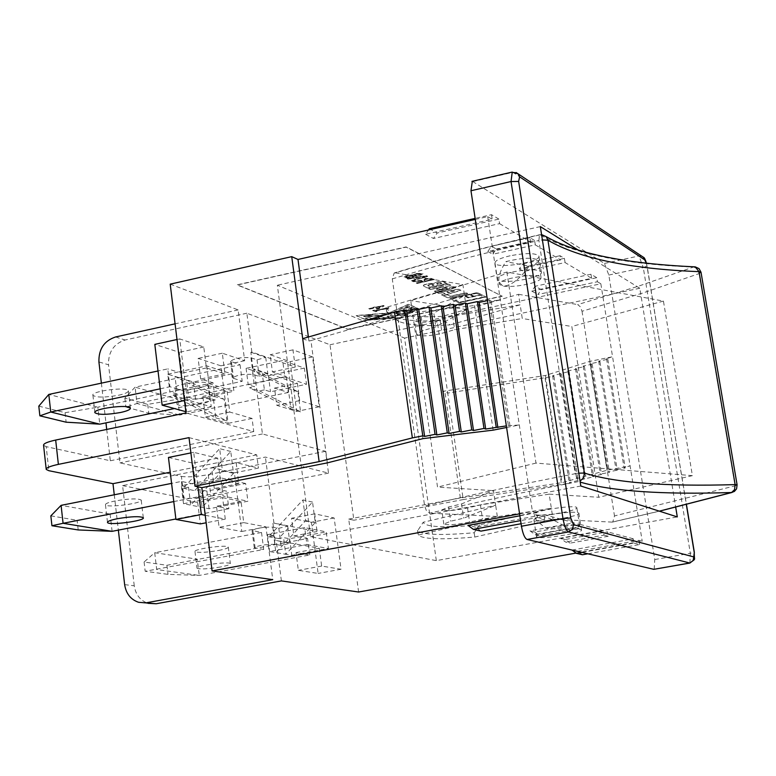 <?xml version="1.0" encoding="UTF-8"?>
<svg xmlns="http://www.w3.org/2000/svg" width="776" height="776" viewBox="0 0 776 776"><rect width="100%" height="100%" fill="white"/><g stroke="black" fill="none" stroke-linecap="round" stroke-linejoin="round"><path stroke-width="0.58" stroke-dasharray="3.88 2.91" d="M273.705 535.809L268.709 536.75L302.931 499.928L305.657 520.628L275.878 552.609L273.705 535.809L267.448 534.654L300.739 528.359L273.938 523.102L287.692 526.186L278.826 528.262L272.774 527.108C263.171 527.03 256.264 528.155 252.064 530.483L261.522 532.462L154.705 552.716L156.694 569.535L199.257 575.423L197.279 559.186L154.705 552.716L144.094 562.008L166.918 565.277L307.548 538.495L299.226 536.934L289.642 538.738L283.57 537.622L285.723 554.277L291.795 555.306L301.408 553.521L309.721 554.956L199.257 575.423L168.004 574.356L145.18 571.262L263.695 549.495L254.256 547.681C258.466 545.431 265.382 544.306 274.995 544.315L281.048 545.382L289.923 543.336L276.178 540.494L302.97 545.324L269.621 551.552L285.723 554.277L315.26 522.587L312.544 502.082L278.603 538.554L283.57 537.622M268.709 536.75L278.603 538.554M218.522 550.475C225.108 549.175 228.357 548.05 228.289 547.07C227.824 544.296 192.836 549.068 194.989 551.61C197.977 552.929 205.824 552.551 218.522 550.475M220.568 566.965C207.852 569.041 199.995 569.448 197.017 568.216C194.873 565.801 229.909 561.019 230.356 563.657C230.424 564.588 227.164 565.694 220.568 566.965M309.721 554.956L307.548 538.495M166.918 565.277L168.004 574.356M144.094 562.008L145.18 571.262M305.657 520.628L315.26 522.587M312.544 502.082L302.931 499.928M267.448 534.654L269.621 551.552M289.642 538.738L291.795 555.306M261.522 532.462L263.695 549.495M296.025 552.59L319.285 548.263L302.97 545.324L306.908 544.587L304.677 527.612L300.739 528.359L317.064 531.55L293.852 535.925L291.543 518.271L311.36 522.306L318.121 573.435L298.343 570.35L296.025 552.59L301.408 553.521L328.432 548.496L326.211 531.861L304.677 527.612M293.852 535.925L299.226 536.934L326.211 531.861M306.908 544.587L328.432 548.496M278.826 528.262L281.048 545.382M287.692 526.186L289.923 543.336M272.929 523.296L275.179 540.688M281.397 580.904L276.178 540.494M124.645 584.629L134.248 585.802C135.664 594.785 140.281 600.624 148.1 603.34L138.574 602.292M134.248 585.802L122.589 485.611L265.411 457.074L328.51 473.137L325.58 451.302L262.433 433.949L254.043 368.93L280.98 377.854L248.204 384.741L254.489 386.729L252.384 370.394L246.099 368.328L278.807 361.373L251.86 352.052L250.871 352.265L253.054 369.143L254.043 368.93M273.938 523.102L265.411 457.074M250.871 352.265L265.712 357.387L257.031 359.831L250.939 357.755C241.394 357.028 234.604 358.211 230.569 361.306L240.075 364.769L135.092 387.146L124.849 398.136L147.712 404.383L177.762 399.291L135.092 387.146L137.032 403.491L179.692 415.073L148.769 413.22L125.906 407.128L137.032 403.491L242.19 381.317L232.684 377.999C236.738 374.973 243.538 373.799 253.092 374.469L259.184 376.447L267.875 374.042L253.054 369.143M288.313 392.481L179.692 415.073L177.762 399.291L286.199 376.486L288.313 392.481L274.529 388.078L276.79 405.334L296.684 411.396L290.108 361.684L270.174 354.719L272.415 371.879L286.199 376.486M304.357 368.096L268.399 375.681L262.298 373.663L264.393 389.853L270.494 391.773L306.51 384.265L304.357 368.096L282.677 360.559L278.807 361.373L295.239 367.058L272.415 371.879M264.393 389.853L259.504 390.871L249.562 387.757L254.489 386.729M200.373 404.083C187.85 406.255 180.071 406.333 177.035 404.306C174.755 400.6 209.307 395.954 209.908 399.882C210.034 401.25 206.852 402.657 200.373 404.083M265.712 357.387L267.875 374.042M259.504 390.871L300.574 411.833L297.906 391.725L262.298 373.663L252.384 370.394L288.245 388.592L290.922 408.894L249.562 387.757M198.384 388.048C204.854 386.603 208.026 385.177 207.9 383.761C207.27 379.707 172.776 384.343 175.066 388.165C178.102 390.27 185.881 390.231 198.384 388.048M124.849 398.136L125.906 407.128M147.712 404.383L148.769 413.22M290.922 408.894L300.574 411.833M297.906 391.725L288.245 388.592M246.099 368.328L248.204 384.741M240.075 364.769L242.19 381.317M274.529 388.078L297.392 383.295L280.98 377.854L284.85 377.039L282.677 360.559M268.399 375.681L270.494 391.773M284.85 377.039L306.51 384.265M257.031 359.831L259.184 376.447M112.093 531.327L110.105 514.052L226.65 491.179L217.057 489.113L206.911 491.111L199.907 489.627L202.09 507.378L233.518 473.331L230.763 451.467L194.66 490.655L199.907 489.627M50.847 515.865L77.125 520.279L110.105 514.052L61.091 505.351M188.529 487.212L183.233 488.259L219.656 448.673L222.421 470.741L190.712 505.137L188.529 487.212L181.303 485.669L191.633 483.623L181.439 481.421L171.574 483.39M183.233 488.259L194.66 490.655M115.333 500.908C108.601 502.305 105.313 503.585 105.458 504.749C106.166 508.212 143.55 503.304 141.213 500.054C137.837 498.308 129.214 498.59 115.333 500.908M173.775 501.577L183.66 499.637L193.845 501.684L183.495 503.711L209.093 508.765L219.259 506.786L228.852 508.717L226.65 491.179M228.852 508.717L175.871 518.979M78.201 529.95L77.125 520.279M230.763 451.467L219.656 448.673M222.421 470.741L233.518 473.331M209.093 508.765L206.911 491.111M238.814 483.69L214.292 488.511L217.057 489.113L245.623 483.496L247.883 501.228L219.259 506.786L216.494 506.233L219.113 527.341L241.782 531.482L234.381 472.846L258.437 468.074L236.156 462.651L238.814 483.69L220.335 479.529L195.474 484.457L191.633 483.623L220.743 477.861L223.003 495.98L247.883 501.228M183.495 503.711L181.303 485.669M205.233 515.274L225.273 519.105L222.586 497.591L197.686 502.46L193.845 501.684L223.003 495.98M181.439 481.421L183.66 499.637M245.623 483.496L220.743 477.861M170.206 284.152L238.145 309.915L244.663 360.733L222.314 353.216L224.924 373.848L206.397 367.95L203.778 346.998L179.751 338.918L187.239 399.882L211.247 406.76L208.608 385.662L183.99 390.861L169.934 386.739L167.771 368.881L158.013 370.976M160.166 388.815L169.934 386.739M215.224 400.018L202.837 396.381L205.417 417.09L228.134 423.356L220.869 365.806L198.123 358.425L200.683 378.998L213.07 382.81L215.224 400.018L174.425 408.545M188.549 397.283L183.349 398.369L226.922 420.999L224.186 399.33L186.405 379.862L188.549 397.283L195.562 399.3L233.906 391.259L231.694 373.867L206.746 365.865L177.985 372.024L181.826 373.207L179.266 352.304L154.812 344.369M183.349 398.369L171.903 395.091L177.151 393.985L175.007 376.399L213.07 396.041L215.806 417.915L171.903 395.091M206.746 365.865L208.967 383.635L169.915 391.899L177.151 393.985M38.8 406.149L65.068 412.706L97.824 407.187L48.801 394.431M65.068 412.706L66.135 422.202M213.07 382.81L97.824 407.187L99.774 424.152M215.806 417.915L226.922 420.999M231.694 373.867L193.418 381.986L167.761 374.207L169.915 391.899M224.186 399.33L213.07 396.041M118.573 395.246C125.256 393.742 128.506 392.258 128.341 390.774C127.642 386.399 90.414 391.182 92.916 395.324C96.369 397.651 104.915 397.622 118.573 395.246M167.761 374.207L177.985 372.024L167.771 368.881M193.418 381.986L195.562 399.3M208.967 383.635L233.906 391.259M208.608 385.662L227.125 391.288L202.837 396.381M427.673 276.198L412.774 280.931L422.018 280.388L425.811 278.642L430.331 278.157L434.424 279.515L417.11 283.308L416.275 282.91L423.162 281.397L413.317 281.494L411.542 280.64L415.829 279.302L413.395 278.128L407.943 278.923L407.051 278.487L426.645 275.693L427.702 276.411L426.645 275.693M426.499 279.108L424.123 279.874L425.083 280.98L431.601 279.554L429.196 278.788L426.528 279.321L429.196 278.788M415.606 277.808L417.566 278.749L424.802 276.479L415.606 277.808L424.831 276.692L417.566 278.749M417.595 278.962L415.635 278.021M426.674 275.907L407.08 278.7L407.982 279.137L413.433 278.341L415.858 279.515L411.571 280.854L413.346 281.698L422.231 281.145L423.192 281.61L416.275 282.91M416.305 283.124L417.11 283.308M417.139 283.521L434.424 279.515M434.453 279.729L430.36 278.371L425.84 278.856L422.018 280.388M412.774 280.931L427.702 276.411M422.047 280.602L412.803 281.145M429.235 279.001L431.631 279.758L425.083 280.98M425.112 281.193L423.89 280.456L424.123 279.874M424.152 280.087L426.528 279.321M486.125 296.849L458.858 302.718L449.993 298.459L477.502 292.523L486.154 297.043L477.531 292.727L450.022 298.663L458.888 302.912L486.154 297.043M465.134 295.588L468.675 297.324L473.341 296.325L469.82 294.579L465.163 295.792L469.82 294.579M469.849 294.783L473.37 296.529L468.704 297.528L465.163 295.792M479.907 294.909L476.406 293.153L470.77 294.376L474.281 296.122L479.937 295.113L474.281 296.122M474.311 296.325L470.799 294.579L476.435 293.357L479.937 295.113M459.916 302.097L483.943 296.927L480.189 295.045L468.112 297.654L464.29 295.772L452.204 298.382L459.955 302.3L452.204 298.382M452.233 298.585L464.32 295.976L468.141 297.858L480.218 295.249L483.972 297.13L459.955 302.3M376.894 311.215L375.409 311.545L372.684 310.371L375.167 310.468L388.349 307.616L388.921 307.868L387.583 308.499L388.019 308.809L385.682 308.664L375.885 310.778L376.923 311.418L375.885 310.778M375.914 310.982L385.711 308.867L388.048 309.013L387.612 308.702L388.951 308.072L388.349 307.616M388.378 307.82L375.167 310.468M375.196 310.672L374.178 310.041M374.207 310.245L372.684 310.371M372.713 310.575L375.409 311.545M375.438 311.748L376.923 311.418M400.009 317.578L367.155 320.129L356.087 315.512L389.125 312.844L408.554 304.153L419.118 308.935L400.038 317.782L419.147 309.139L408.593 304.357L389.154 313.048L356.116 315.716L367.184 320.333L400.038 317.782M382.17 313.708L387.166 314.037C387.932 314.639 365.641 316.724 365.894 316.026L373.043 314.435L363.605 316.171C363.43 317.374 390.512 314.978 389.455 313.892L382.199 313.911L389.484 314.086C390.541 315.182 363.459 317.578 363.634 316.365L373.043 314.435M373.072 314.639L365.923 316.23C365.671 316.928 387.961 314.833 387.195 314.231L382.199 313.911M369.686 317.607L365.118 317.976L368.784 319.508L394.625 317.413L391.065 315.88L386.933 316.21L389.261 317.209L384.12 317.626L381.782 316.627L377.602 316.967L380.036 318.005L372.14 318.645L369.686 317.607L372.14 318.645M372.17 318.839L380.065 318.199L377.631 317.171L381.811 316.831L384.149 317.83L389.29 317.413L386.962 316.414L391.094 316.075L394.654 317.617L368.804 319.712L365.147 318.179L369.715 317.811M401.328 315.977L416.625 309.197L413.123 307.616L410.417 308.819L412.774 309.876L408.098 311.952L405.722 310.904L403.258 312L405.547 313.009L402.521 314.358L400.222 313.349L397.797 314.425L401.357 316.171L397.797 314.425M397.826 314.629L400.251 313.553L402.55 314.561L405.576 313.213L403.287 312.204L405.751 311.108L408.127 312.156L412.803 310.08L410.436 309.023L413.152 307.82L416.654 309.401L401.357 316.171M396.963 313.902L412.221 307.112L410.795 306.471L403.345 308.867L409.398 306.171L408.157 305.608L393.354 312.224L394.926 312.912L403.879 309.663L395.663 313.329L396.992 314.105L395.663 313.329M395.682 313.533L403.908 309.866L394.955 313.116L393.384 312.427L408.186 305.812L409.427 306.375L403.375 309.071L410.824 306.675L412.25 307.315L396.992 314.105M368.697 308.654L383.392 305.463L384.071 305.763L378.998 308.499L376.932 308.945L374.459 307.878L369.425 308.964M376.05 307.529L377.931 308.344L381.782 306.287L376.05 307.529L381.811 306.491L377.931 308.344M377.96 308.557L376.069 307.733M369.454 309.168L374.488 308.082L376.961 309.149L379.027 308.702L384.101 305.967L383.392 305.463M383.422 305.666L375.322 307.218M375.351 307.422L374.653 306.927M374.682 307.131L373.072 307.267M373.101 307.471L373.741 307.558M373.77 307.762L368.726 308.858M447.189 294.783L450.07 296.18L466.134 292.697L467.85 293.541L448.053 297.829L443.406 295.598L447.189 294.783L443.435 295.801L448.082 298.032L467.88 293.755L466.172 292.901L450.099 296.384L447.219 294.987M443.736 286.46L430.399 289.37L428.604 288.507L448.77 284.103L450.817 285.122L442.436 288.051L453.931 286.654L455.949 287.654L435.918 292.009L434.23 291.204L447.519 288.313L437.645 289.555L436.422 288.963L443.736 286.46L436.422 288.963M436.451 289.176L437.674 289.768L447.548 288.517L434.259 291.407L435.947 292.222L455.978 287.867L453.931 286.654M453.96 286.868L442.436 288.051M442.465 288.255L450.817 285.122M450.846 285.325L448.77 284.103M448.8 284.317L428.604 288.507M428.633 288.711L430.399 289.37M430.428 289.574L443.765 286.674M445.181 293.619L442.97 292.552L438.459 293.231L436.626 292.348L458.994 289.167L460.886 290.098L443.319 295.559L441.563 294.715L445.181 293.619L441.592 294.919L443.348 295.763L460.915 290.311L459.023 289.37L436.655 292.562L438.488 293.435L442.999 292.765L445.211 293.832M454.29 290.874L446.976 291.96L448.412 292.659L454.29 290.874L448.441 292.862L447.005 292.164L454.319 291.078M424.191 286.392L423.318 285.714L423.686 284.996L427.479 283.628L433.881 283.279L437.325 281.824L441.942 281.358L444.784 282.134L447.296 283.376L427.101 287.78L424.191 286.392L427.101 287.78M438.168 282.939L436.578 283.56L437.519 284.249L441.825 283.308L440.293 282.736L438.197 283.153L440.293 282.736M429.448 284.53L427.731 285.238L428.963 286.111L434.065 284.996L432.29 284.288L429.487 284.734L432.29 284.288M440.322 282.949L441.854 283.512L437.519 284.249M437.548 284.452L436.578 283.56M436.607 283.774L438.197 283.153M432.319 284.501L434.094 285.209L428.963 286.111M429.002 286.325L427.731 285.238M427.76 285.452L429.487 284.734M427.13 287.993L447.325 283.589L441.971 281.572L437.363 282.027L433.978 283.259M433.91 283.492L427.508 283.841L423.725 285.199L423.347 285.927L424.23 286.596M416.198 273.453L422.58 273.404L422.988 273.763L419.884 275.364L415.082 275.761L411.59 277.294L404.277 277.439L403.85 277.071L407.449 275.267L412.968 274.859L416.198 273.453L412.997 275.073L407.478 275.48L403.879 277.284L407.351 278.06L411.62 277.507L415.111 275.975L419.913 275.577L423.027 273.976L422.61 273.618L416.227 273.666M411.901 275.664L413.938 275.878L410.931 277.051L405.78 277.042L411.872 275.451L408.108 275.742L405.751 276.828L410.892 276.838L413.909 275.664L411.872 275.451M416.159 275.364L414.171 275.17L417.042 274.083L421.116 274.209L416.159 275.364L421.087 273.996L417.013 273.87L414.132 274.956L416.13 275.15M502.217 296.267L347.949 329.412L237.252 285.015L406.168 247.146L502.217 296.267L406.129 246.923L237.223 284.802L347.92 329.208L502.188 296.063M297.392 383.295L299.691 400.6L319.227 406.769L312.534 356.931L292.959 349.86L295.239 367.058M251.86 352.052L246.846 313.213L330.013 344.748L353.885 520.221L348.715 519.115L358.599 592.01M319.285 548.263L321.652 566.073L341.052 569.245L334.165 517.98L314.716 513.848L317.064 531.55M227.125 391.288L229.754 412.056L252.064 418.439L253.752 431.563L185.998 412.939M222.586 497.591L241.055 501.461L243.732 522.626L265.984 526.885L272.754 579.662M220.335 479.529L217.668 458.16L193.69 452.34L197.919 486.804M189.024 437.625L256.74 454.862L258.437 468.074M552.376 531.715C568.439 529.077 578.139 528.466 581.457 529.901C584.464 532.957 537.477 540.174 536.507 536.817C536.449 535.459 541.745 533.752 552.376 531.715M549.786 514.779C539.174 516.845 533.898 518.591 533.956 520.027C534.965 523.558 581.864 516.321 578.847 513.091C575.511 511.559 565.82 512.121 549.786 514.779M512.616 271.949C528.272 269.059 537.846 269.078 541.328 271.988C544.694 277.74 498.822 285.287 497.455 279.224C497.232 276.799 502.295 274.374 512.616 271.949M510.142 255.77C499.831 258.214 494.787 260.688 495.02 263.171C496.417 269.408 542.22 261.832 538.835 255.915C535.333 252.908 525.769 252.86 510.142 255.77M565.073 262.55L564.414 258.34L560.01 255.711L560.679 259.941L519.26 268.962L522.733 263.859L527.311 266.43L523.858 271.513L565.073 262.55L591.622 278.312L531.783 291.155L535.12 286.257L541.279 289.613L537.972 294.473L597.404 281.746L596.754 277.701L541.279 289.613M531.783 291.155L537.972 294.473M475.29 219.414L487.716 216.601L492.197 219.269L425.597 234.274L428.507 229.977M429.341 228.745L437.179 233.004L433.464 238.484L499.569 223.643L498.881 219.104L437.179 233.004M425.597 234.274L433.464 238.484M576.073 553.065L642.208 541.221L638.881 540.319L577.771 551.27L582.466 554.753M572.048 550.077L633.284 538.796L633.963 543.064L581.884 552.396M577.771 551.27L571.747 549.854M519.26 268.962L523.858 271.513M564.414 258.34L527.311 266.43M534.615 240.502L529.892 237.669L530.571 242.054L487.774 251.521L491.373 246.215L496.291 248.989L492.712 254.256L535.294 244.857L534.615 240.502L496.291 248.989M487.774 251.521L492.712 254.256M604.009 535.12L608.268 536.255L607.569 531.841L565.141 539.524L570.04 543.152L565.588 542.065L560.67 538.418L603.311 530.687L604.009 535.12L565.588 542.065M565.141 539.524L560.67 538.418M574.803 527.37L579.391 528.592L578.683 524.013L534.8 532.035L539.863 535.799L535.062 534.625L529.989 530.842L574.095 522.772L574.803 527.37L535.062 534.625M534.8 532.035L529.989 530.842M574.095 522.772L543.957 514.604L475.756 527.214L480.965 531.123M475.756 527.214L468.054 525.4M519.881 515.798L536.788 512.664L537.516 517.485L520.599 520.609M579.391 528.592L539.863 535.799M608.268 536.255L570.04 543.152M529.892 237.669L491.373 246.215M560.01 255.711L522.733 263.859M536.788 512.664L532.423 511.481L519.59 513.867M633.284 538.796L607.569 531.841M603.311 530.687L578.683 524.013M535.294 244.857L560.679 259.941M597.404 281.746L600.837 283.783L432.601 319.741L437.334 321.856L447.723 393.073L553.938 376.321L552.609 375.739L569.109 371.52L567.799 370.918L576.762 369.104L575.462 368.493L584.454 366.67L583.164 366.059L592.195 364.216L590.914 363.605L599.974 361.761L598.703 361.131L607.802 359.278L606.541 358.648L612.565 356.747L642.208 541.221M330.013 344.748L437.334 321.856M246.846 313.213L125.091 340.004C113.733 343.778 108.213 352.042 108.533 364.788L98.921 361.936M238.145 309.915L175.075 323.834M499.569 223.643L530.571 242.054M537.516 517.485L544.684 519.387L521.074 523.732M544.684 519.387L543.957 514.604M633.963 543.064L639.56 544.548L587.839 553.792M639.56 544.548L638.881 540.319M498.881 219.104L491.509 214.69L475.135 218.395M491.509 214.69L492.197 219.269M596.754 277.701L590.963 274.238L535.12 286.257M590.963 274.238L591.622 278.312M654.168 569.303L654.769 559.544L608.82 275.073L604.436 263.433L472.322 181.283M600.837 283.783L612.565 356.747L589.76 361.393L545.412 375.477L443.009 391.308L447.723 393.073L463.243 499.569L353.885 520.221M487.716 216.601L532.423 511.481M487.503 300.613L489.491 300.196L491.169 301.03L500.355 299.972L474.543 305.511L405.043 313.514L310.933 340.586L327.365 462.865M302.688 338.666L308.945 341.013L310.933 340.586M405.043 313.514L422.939 438.634M493.138 430.147L474.543 305.511M506.592 427.489L519.309 424.986L506.35 425.898M491.169 301.03L510.026 426.102M489.491 300.196L508.367 425.5M308.945 341.013L308.402 337.017M348.715 519.115L460.362 497.998L561.979 482.682L607.026 470.246L630.102 465.881L623.982 467.569L625.223 468.015L616.028 469.761L617.279 470.207L608.103 471.944L609.373 472.38L600.236 474.107L601.507 474.543L592.408 476.26L593.688 476.697L569.206 482.653L570.505 483.07L463.243 499.569M545.412 375.477L561.979 482.682M460.362 497.998L444.784 390.949M589.76 361.393L607.026 470.246M606.541 358.648L623.982 467.569M607.802 359.278L625.223 468.015M598.703 361.131L616.028 469.761M599.974 361.761L617.279 470.207M590.914 363.605L608.103 471.944M592.195 364.216L609.373 472.38M583.164 366.059L600.236 474.107M584.454 366.67L601.507 474.543M575.462 368.493L592.408 476.26M576.762 369.104L593.688 476.697M567.799 370.918L584.629 478.404M569.109 371.52L585.919 478.831M560.185 373.334L576.898 480.538M561.504 373.925L578.198 480.955M552.609 375.739L569.206 482.653M553.938 376.321L570.505 483.07M545.082 378.116L561.552 484.757M443.009 391.308L432.601 319.741M436.335 560.631L404.587 338.113L277.342 285.228L310.565 536.759L436.335 560.631L677.293 516.913M578.362 250.182L639.783 288.245L675.702 507.194M639.783 288.245L404.587 338.113M540.319 226.602L277.342 285.228M580.817 486.019L310.565 536.759M265.984 526.885L241.782 531.482M243.732 522.626L219.113 527.341M241.055 501.461L216.494 506.233M214.292 488.511L211.683 467.55L234.381 472.846M236.156 462.651L211.683 467.55M168.45 457.452L192.865 463.146L195.474 484.457M193.69 452.34L190.896 452.903M217.668 458.16L192.865 463.146M197.686 502.46L200.315 523.907M225.273 519.105L206.154 522.782M314.716 513.848L291.543 518.271M334.165 517.98L311.36 522.306M341.052 569.245L318.121 573.435M321.652 566.073L298.343 570.35M256.74 454.862L170.225 472.196M114.266 494.778L118.35 530.124M222.314 353.216L198.123 358.425M220.869 365.806L244.663 360.733M224.924 373.848L200.683 378.998M229.754 412.056L205.417 417.09M252.064 418.439L228.134 423.356M185.842 411.697L186.57 411.891L183.99 390.861M211.247 406.76L186.57 411.891M187.239 399.882L184.475 400.464M206.397 367.95L181.826 373.207M203.778 346.998L179.266 352.304M179.751 338.918L176.996 339.519M299.691 400.6L276.79 405.334M319.227 406.769L296.684 411.396M312.534 356.931L290.108 361.684M292.959 349.86L270.174 354.719M106.719 429.438L110.337 460.769L46.211 446.656L48.849 470.702M101.365 383.14L105.953 422.852M122.589 485.611L184.028 498.037L181.4 476.406L119.95 462.884L108.533 364.788M43.572 445.317L46.211 446.656M181.4 476.406C187.714 477.327 196.658 476.745 208.24 474.65L210.907 496.174C199.296 498.25 190.343 498.871 184.028 498.037M262.433 433.949L119.95 462.884M325.58 451.302L208.24 474.65M110.337 460.769L253.752 431.563M328.51 473.137L210.907 496.174M529.154 266.081C535.702 264.063 538.787 262.162 538.398 260.387C533.403 257.186 522.549 257.603 505.855 261.628C500.384 270.213 498.114 277.061 499.026 282.183L502.906 286.092C510.85 286.014 519.6 279.341 529.154 266.081L505.855 261.628M531.783 283.114C538.35 281.125 541.444 279.263 541.066 277.536C539.853 271.813 496.019 279.05 499.356 284.404L502.906 286.092C511.006 287.042 520.628 286.053 531.783 283.114M569.856 529.407C556.712 521.035 546.003 516.263 537.71 515.089L534.237 514.265C531.182 511.18 575.986 504.235 576.849 507.669C577.121 508.707 573.871 510.016 567.111 511.617C555.645 514.052 545.848 515.206 537.71 515.089L534.586 516.583C534.829 519.134 538.816 523.072 546.556 528.388L569.856 529.407C576.636 527.835 579.905 526.564 579.643 525.585C574.803 524.101 563.774 525.042 546.556 528.388M732.059 492.459L734.571 490.413L735.095 485.844L737.113 484.942M578.809 473.156L575.22 473.709L578.547 481.576L580.05 481.11M701.029 272.347L699.108 273.608L697.44 269.621L695.548 267.788L693.443 267.051L694.394 266.837M659.299 511.151L612.138 522.102L612.768 522.015L614.485 515.943L735.095 485.844L699.108 273.608L642.489 293.124L582.019 311.273L580.351 306.801L577.693 304.599L637.494 286.519L693.443 267.051C623.39 264.199 572.261 253.461 540.057 234.837L539.446 234.779L538.883 240.492L542.395 239.92M546.178 236.641L540.057 234.837C487.192 246.884 438.993 259.562 395.459 272.871L394.169 273.006L392.297 278.894L424.618 505.962L426.538 510.986L429.749 513.188C474.631 502.538 524.227 491.994 578.547 481.576L580.205 482.109M582.019 311.273L614.485 515.943M612.138 522.102L553.026 519.212L474.805 537.04C441.457 539.883 422.629 539.223 418.322 535.071L497.329 516.486L429.749 513.188M393.946 316.171L386.652 311.671L392.074 316.472C401.9 320.42 418.914 321.749 443.125 320.469L450.284 324.863C425.859 326.463 408.777 325.338 399.039 321.497L395.256 319.062L393.946 316.171L464.504 295.443L466.599 309.556L435.831 326.89L423.162 330.527L416.547 334.388C420.534 336.648 429.031 336.28 442.039 333.282L454.629 329.693L522.267 318.509L520.172 304.813L450.284 324.863M395.459 272.871L462.903 284.617L464.504 295.443L433.813 313.097L435.831 326.89M462.903 284.617L386.05 307.422L386.652 311.671M386.05 307.422L386.186 307.81C390.852 315.056 409.631 317.908 442.524 316.346L518.562 294.308L520.172 304.813L452.621 316.026L440.05 319.663C427.062 322.68 418.565 323.029 414.578 320.701L421.184 316.773L433.813 313.097M479.646 524.857L474.175 532.753C440.836 535.576 422.008 534.877 417.701 530.658L423.211 522.267C425.306 527.166 444.124 528.019 479.646 524.857L551.358 508.299L553.026 519.212M474.175 532.753L474.805 537.04M497.329 516.486L495.66 505.234L463.67 518.174L450.701 521.21L443.814 524.081C447.723 525.352 456.317 524.683 469.596 522.064L482.507 519.066L551.358 508.299L549.185 494.147L480.422 504.943L467.55 507.979C454.28 510.637 445.686 511.287 441.786 509.929L448.644 506.99L461.594 503.915L493.488 490.626L495.66 505.234L423.211 522.267M452.621 316.026L454.629 329.693M461.594 503.915L463.67 518.174M480.422 504.943L482.507 519.066M417.585 530.425L418.215 534.839M442.524 316.346L443.125 320.469M506.854 272.046L535.993 463.097L692.396 475.639L663.432 301.078L506.854 272.046L410.737 300.564L437.528 487.095L493.488 490.626M535.993 463.097L437.528 487.095M692.396 475.639L598.732 497.27L571.825 326.483L522.267 318.509M549.185 494.147L598.732 497.27M663.432 301.078L571.825 326.483M466.599 309.556L410.737 300.564M518.562 294.308L577.693 304.599M252.947 530.871L255.129 548.04M272.774 527.108L274.995 544.315M231.461 361.917L233.586 378.591M250.939 357.755L253.092 374.469M115.595 336.968L125.091 340.004M689.893 563.046L690.32 553.269L694.316 552.143M654.769 559.544L690.32 553.269L643.294 267.671L647.077 265.916L686.323 504.536M608.82 275.073L643.294 267.671L638.987 255.964L641.742 256.148M646.35 263.2L646.922 265.741M516.088 172.495L512.238 172.068M604.436 263.433L638.987 255.964L512.965 172.33L473.098 181.536M392.297 278.894C436.403 265.47 485.272 252.675 538.883 240.492L575.22 473.709C520.211 484.331 470.014 495.078 424.618 505.962M421.184 316.773L423.162 330.527M440.05 319.663L442.039 333.282M448.644 506.99L450.701 521.21M467.55 507.979L469.596 522.064M194.989 551.61L197.017 568.216M228.289 547.07L230.356 563.657M252.064 530.483L254.256 547.681M175.066 388.165L177.035 404.306M207.9 383.761L209.908 399.882M230.569 361.306L232.684 377.999M143.298 517.737L141.213 500.054M107.466 522.2L105.458 504.749M92.916 395.324L94.866 412.376M128.341 390.774L130.387 408.118M533.956 520.027L536.507 536.817M578.847 513.091L581.457 529.901M495.02 263.171L497.455 279.224M538.835 255.915L541.328 271.988M646.486 263.219L686.45 504.507M541.066 277.536L538.398 260.387M499.356 284.404L499.026 282.183M541.561 234.585L539.446 234.779C486.348 246.875 437.926 259.62 394.169 273.006M612.768 522.015L659.406 511.18M579.643 525.585L576.849 507.669M534.586 516.583L534.237 514.265M399.039 321.497L392.074 316.472M416.547 334.388L414.578 320.701M443.814 524.081L441.786 509.929M417.701 530.658L418.322 535.071M386.186 307.81L386.787 312.049"/><path stroke-width="1.16" d="M576.073 553.065L358.599 592.01L281.397 580.904L156.228 603.747L138.574 602.292C130.708 599.567 126.061 593.669 124.645 584.629L118.35 530.124M148.1 603.34L156.228 603.747M171.574 483.39L61.091 505.351L50.847 515.865L51.934 525.73L63.079 523.296L112.093 531.327L78.201 529.95L51.934 525.73M175.871 518.979L112.093 531.327M173.775 501.577L63.079 523.296L61.091 505.351M117.389 518.707C131.29 516.409 139.932 516.079 143.298 517.737C145.616 520.832 108.184 525.759 107.495 522.452C107.35 521.336 110.648 520.085 117.389 518.707M158.013 370.976L48.801 394.431L50.75 412.027L160.166 388.815M50.75 412.027L99.774 424.152L66.135 422.202L39.867 415.829L50.75 412.027M174.425 408.545L99.774 424.152M120.581 412.493C106.913 414.859 98.348 414.927 94.905 412.696C92.422 408.69 129.708 403.889 130.387 408.118C130.552 409.553 127.283 411.008 120.581 412.493M48.801 394.431L38.8 406.149L39.867 415.829M146.751 602.71L272.754 579.662L212.09 570.932L201.828 487.638L194.98 486.174L189.024 437.625L58.375 464.368L55.678 440.06L185.998 412.939L170.206 284.152L291.727 256.643L297.994 259.456L475.29 219.414M428.507 229.977L429.341 228.745L475.135 218.395M587.839 553.792L582.466 554.753L576.471 553.356L572.048 550.077M581.884 552.396L576.471 553.356M521.074 523.732L480.965 531.123L473.302 529.339L468.054 525.4L519.881 515.798M520.599 520.609L473.302 529.339M519.59 513.867L212.09 570.932M175.075 323.834L115.595 336.968C104.168 340.771 98.61 349.093 98.921 361.936L101.365 383.14M472.322 181.283L470.974 190.741L521.453 526.235C522.811 533.781 524.673 538.195 527.059 539.475L653.78 569.332L689.621 563.095M506.35 425.898L485.689 429.041L483.981 428.449L473.505 430.515L471.769 429.923L461.303 431.99L459.537 431.398L449.091 433.464L447.296 432.872L436.859 434.948L435.045 434.356L424.618 436.422L422.784 435.84L412.357 437.906L319.13 461.623L302.688 338.666L394.489 312.146L404.771 309.934L406.624 310.749L416.916 308.538L418.739 309.362L429.041 307.141L430.845 307.965L441.156 305.744L442.941 306.578L453.262 304.357L455.017 305.191L465.348 302.97L467.074 303.804L477.424 301.573L479.131 302.417L487.503 300.613M201.828 487.638L327.365 462.865L422.939 438.634L493.138 430.147L506.592 427.489M479.131 302.417L497.862 427.576M477.424 301.573L496.174 426.975M467.074 303.804L485.689 429.041M465.348 302.97L483.981 428.449M455.017 305.191L473.505 430.515M453.262 304.357L471.769 429.923M442.941 306.578L461.303 431.99M441.156 305.744L459.537 431.398M430.845 307.965L449.091 433.464M429.041 307.141L447.296 432.872M418.739 309.362L436.859 434.948M416.916 308.538L435.045 434.356M406.624 310.749L424.618 436.422M404.771 309.934L422.784 435.84M394.489 312.146L412.357 437.906M197.919 486.804L201.333 514.527L205.233 515.274M194.98 486.174L319.13 461.623M308.402 337.017L297.994 259.456M302.688 338.666L291.727 256.643M675.702 507.194L677.293 516.913L580.817 486.019L540.319 226.602L578.362 250.182M190.896 452.903L168.45 457.452L175.929 519.445L200.315 523.907L206.154 522.782M201.333 514.527L175.929 519.445M170.225 472.196L112.986 483.671L114.266 494.778M184.475 400.464L162.145 405.159L185.842 411.697M176.996 339.519L154.812 344.369L162.145 405.159M58.375 464.368C50.052 466.153 45.997 467.85 46.22 469.441L48.849 470.702L112.986 483.671M105.953 422.852L106.719 429.438M55.678 440.06C47.375 441.884 43.34 443.63 43.572 445.317L46.182 469.073M580.205 482.109C611.905 491.266 662.365 494.739 731.574 492.508L734.426 491.402L736.579 488.831L737.093 484.855L735.124 484.612L734.552 489.656L731.574 492.508L659.299 511.151M737.113 484.942L701.029 272.347M580.05 481.11L583.581 477.841L584.406 473.059L578.809 473.156M694.394 266.837L695.228 266.866L699.021 271.649L701.009 272.211L699.011 268.593L695.228 266.866C625.689 263.724 575.996 253.645 546.178 236.641L541.561 234.585M542.395 239.92L547.943 240.25L546.178 236.641M653.78 569.332L690.058 562.939L693.181 560.398L693.754 556.916L573.493 524.654L572.426 529.348L568.498 531.929L689.893 563.046M694.316 552.143L693.754 556.916M573.493 524.654L570.758 517.99L562.998 518.591C564.385 526.177 566.218 530.619 568.498 531.929L527.059 539.475M686.323 504.536L694.161 552.017M570.758 517.99L518.649 181.429L511.045 181.536L562.998 518.591L521.453 526.235M641.742 256.148L643.498 257.302L646.35 263.2M518.649 181.429L519.59 176.821L518.145 173.834L516.088 172.495M512.238 172.068L511.045 181.536L470.974 190.741M519.59 176.821L644.769 259.873M699.021 271.649L735.124 484.612C665.459 486.678 615.213 482.827 584.406 473.059L547.943 240.25C579.478 258.457 629.831 268.923 699.021 271.649M689.864 563.056C696.702 557.624 693.938 561.824 694.307 552.095L686.45 504.507M646.486 263.219C645.225 259.329 644.235 257.37 643.527 257.341L518.184 173.873L511.869 172.156L471.954 181.371M659.406 511.18L732.059 492.459"/></g></svg>
